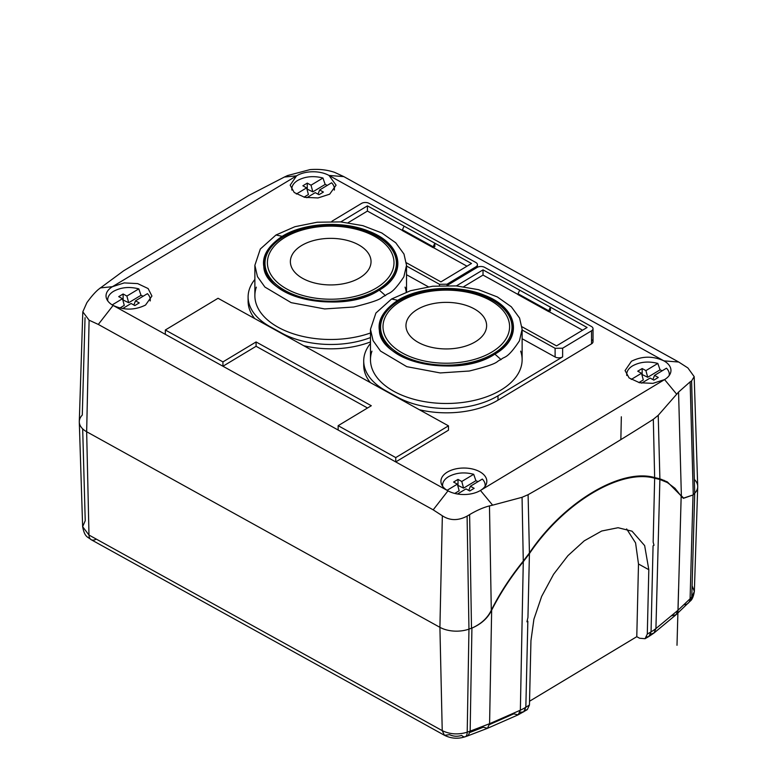 <?xml version="1.0" encoding="UTF-8"?>
<svg xmlns="http://www.w3.org/2000/svg" width="777" height="777" viewBox="0 0 777 777"><rect width="100%" height="100%" fill="white"/><g stroke="black" fill="none" stroke-linecap="round" stroke-linejoin="round"><path stroke-width="1.17" d="M525.165 710.188L527.311 709.605L529.448 704.992L530.953 640.646L533.906 619.23L541.637 596.445L553.583 574.29L567.9 555.691L584.236 540.841L601.699 531.012L618.084 527.719L632.022 531.186L644.648 545.6L648.814 569.696L647.299 634.042L645.065 638.704L639.626 638.247L636.781 636.684L638.49 563.995L635.576 542.919L626.641 528.943M529.535 701.242L636.781 636.684M684.09 604.7A10.645 7.576 -135.8 0 0 688.441 602.923A10.645 7.576 -135.8 0 0 690.093 598.746L678.01 610.256L655.924 628.574L659.887 479.487L654.652 478.224L653.156 542.123L654.011 545.279L653.068 545.833L651.048 631.856A49.097 28.341 -0 0 0 655.924 628.574L653.933 633.07L650.67 634.139M489.539 724.553L513.723 713.849L518.162 714.83L520.357 710.197A49.106 28.351 0 0 0 525.835 707.245L523.669 711.868L520.056 712.324M654.652 478.224C620.434 468.618 563.655 502.797 529.428 553.622L523.28 561.732L520.357 710.197L489.588 723.698L491.647 610.207C487.83 618.103 481.254 624.067 471.921 628.088L471.493 627.855M671.415 615.879L676.116 614.675L678.01 610.256L681.176 496.105L674.999 488.306L667.336 482.536L659.887 479.487M653.321 419.298C622.173 439.326 560.547 476.427 528.098 494.687L522.057 497.299L523.28 561.072L529.428 552.971C563.306 502.389 620.804 467.783 654.652 477.573L653.321 419.298L658.226 415.316L678.564 392.064L681.371 495.813L683.643 498.086L693.016 494.978L683.391 498.329L681.167 496.124L680.06 536.217M529.428 553.622L527.942 617.501L526.932 621.794L527.845 621.221L525.835 707.245L529.448 704.992M523.28 561.732C510.8 577.117 500.252 593.269 491.647 610.207L491.297 610.013M471.503 628.234A638.519 368.648 0 0 0 471.921 628.088L470.153 731.147L489.588 723.698L487.451 728.321L468.142 735.722L470.153 731.147A635.159 366.705 -0 0 1 467.21 732.196C458.275 734.896 449.951 734.372 442.23 730.633L444.444 735.285L449.592 734.663C453.321 736.489 457.342 736.742 461.664 735.421A10.645 4.526 -109.4 0 0 465.2 736.761A10.645 4.526 -109.4 0 0 467.21 732.196L468.958 629.137A638.519 368.648 0 0 0 471.503 628.234L469.619 514.597L467.094 516.122L468.958 629.137A23.941 13.821 0 0 1 439.908 627.321L86.655 431.74L88.986 535.052L82.644 526.689L85.227 520.707L82.673 428.846M85.043 317.676L82.284 415.054A23.941 13.821 0 0 0 79.293 421.503A23.941 13.821 0 0 0 79.293 422.018A23.941 13.821 0 0 0 86.655 431.74L89.102 320.202L98.3 324.427L433.187 509.838L442.346 515.782C449.893 520.726 458.139 520.843 467.094 516.122M692.093 585.819L694.356 591.452L691.773 596.998A635.159 366.705 -0 0 1 690.093 598.746L693.016 494.978A638.519 368.648 0 0 0 693.259 494.726A638.519 368.648 0 0 0 694.716 493.22A23.941 13.821 0 0 0 697.707 486.781A23.941 13.821 0 0 0 697.707 486.266A23.941 13.821 0 0 0 694.327 479.428M664.791 481.264L661.606 479.37M367.54 407.993L256.08 346.289L222.941 366.239L113.102 305.429C124.097 310.431 134.916 310.305 145.552 305.04L151.933 296.037L148.116 288.549L137.675 283.605L124.223 282.906L112.422 286.694L296.561 175.835L290.18 185.169L294.23 192.521L304.701 197.329L318.026 197.95L329.691 194.172L336.072 185.169L329.011 175.447L663.898 360.858C652.903 355.856 642.084 355.983 631.448 361.247L625.067 370.58L629.117 377.943L639.588 382.74L652.913 383.362L664.578 379.584L480.439 490.452A22.951 13.248 0 0 0 486.82 481.449A22.951 13.248 0 0 0 472.562 469.017A22.951 13.248 0 0 0 447.309 472.115A22.951 13.248 0 0 0 440.928 481.449A22.951 13.248 0 0 0 447.989 490.841A22.951 13.248 0 0 0 480.439 490.452L492.628 505.167L489.471 505.905C483.381 507.468 476.767 510.363 469.619 514.597M433.187 509.838L447.989 490.841L395.755 461.926L448.475 430.196L448.475 425.845L395.755 457.585L395.755 461.926L222.941 366.239L222.941 361.897L256.08 341.948L371.299 405.73L338.15 425.689L338.15 430.031M522.057 497.299L492.628 505.167M676.767 394.298L664.578 379.584A22.951 13.248 0 0 0 670.959 370.58A22.951 13.248 0 0 0 663.898 360.858L678.7 362.024L343.813 176.612L329.011 175.447A22.951 13.248 0 0 0 296.561 175.835L284.372 177.049L248.902 195.386L123.679 270.775L98.436 289.413C94.92 292.414 91.064 296.843 86.869 302.69L82.809 311.83L89.102 320.202M100.233 287.908L112.422 286.694A22.951 13.248 0 0 0 106.041 296.037A22.951 13.248 0 0 0 113.102 305.429L98.3 324.427M165.326 334.353L165.326 330.002L218.046 298.271L448.475 425.845M471.921 628.078C481.109 623.989 487.567 618.036 491.297 610.246C499.524 593.745 510.178 577.35 523.28 561.072M338.15 425.689L395.755 457.585M165.326 330.002L222.941 361.897M528.098 494.687L529.438 552.971M654.652 477.573L659.887 478.836L667.326 481.886L680.749 495.464M658.226 415.316L659.887 478.836M678.564 392.064L690.131 381.847L693.259 494.726M678.7 362.024L687.898 367.948L694.191 376.651L691.588 380.963L690.131 381.847M284.372 177.049L287.529 175.563L309.906 169.639C318.861 168.881 327.107 169.794 334.654 172.377L343.813 176.612M665.811 481.691L663.849 480.205M256.08 341.948L256.08 346.289M122.62 308.595L131.09 303.496L134.839 305.575L139.258 302.913L135.509 300.835L147.436 293.657A21.28 12.286 180 0 1 150.272 299.776A21.28 12.286 180 0 1 150.165 300.961M133.867 305.031L135.509 300.835M107.799 300.961A21.28 12.286 180 0 1 107.702 299.776A21.28 12.286 180 0 1 113.627 291.278C121.105 287.267 129.497 286.46 138.811 288.879L141.025 295.289A21.28 12.286 180 0 1 143.133 296.251M141.025 295.289L128.7 302.719L122.766 299.844M138.811 288.879L126.884 296.056L128.7 302.719M126.884 296.056L123.125 293.988L123.125 299.631M123.125 293.988L118.706 296.639L122.465 298.718L112.199 304.905M119.872 308.032L124.281 305.371L122.465 298.718M306.76 197.737L315.229 192.638L318.988 194.706L323.407 192.055L319.648 189.976L331.585 182.789A21.28 12.286 180 0 1 334.411 188.918A21.28 12.286 180 0 1 334.314 190.103M318.007 194.172L319.648 189.976M291.948 190.103A21.28 12.286 180 0 1 291.841 188.918A21.28 12.286 180 0 1 297.766 180.41C305.244 176.398 313.646 175.602 322.95 178.011L325.165 184.431A21.28 12.286 180 0 1 327.272 185.382M325.165 184.431L312.84 191.851L306.915 188.986M322.95 178.011L311.023 185.198L312.84 191.851M311.023 185.198L307.274 183.119L307.274 188.772M307.274 183.119L302.855 185.781L306.604 187.859L296.338 194.036M304.011 197.164L308.42 194.512L306.604 187.859M641.647 383.148L650.116 378.049L653.875 380.128L658.294 377.467L654.535 375.388L666.472 368.201A21.28 12.286 180 0 1 669.298 374.329A21.28 12.286 180 0 1 669.201 375.514M652.894 379.584L654.535 375.388M626.835 375.514A21.28 12.286 180 0 1 626.728 374.329A21.28 12.286 180 0 1 632.653 365.821C640.131 361.81 648.533 361.014 657.837 363.432L660.052 369.842A21.28 12.286 180 0 1 662.159 370.794M660.052 369.842L647.727 377.263L641.802 374.397M657.837 363.432L645.91 370.61L647.727 377.263M645.91 370.61L642.161 368.531L642.161 374.184M642.161 368.531L637.742 371.192L641.491 373.271L631.225 379.448M638.898 382.575L643.307 379.924L641.491 373.271M457.507 494.007L465.977 488.908L469.726 490.986L474.145 488.325L470.396 486.247L482.323 479.069A21.28 12.286 180 0 1 485.159 485.188A21.28 12.286 180 0 1 485.052 486.373M468.754 490.442L470.396 486.247M442.686 486.373A21.28 12.286 180 0 1 442.589 485.188A21.28 12.286 180 0 1 448.514 476.69C455.992 472.678 464.384 471.872 473.698 474.291L475.912 480.71A21.28 12.286 180 0 1 478.02 481.662M475.912 480.71L463.587 488.131L457.653 485.256M473.698 474.291L461.771 481.478L463.587 488.131M461.771 481.478L458.012 479.399L458.012 485.042M458.012 479.399L453.593 482.061L457.352 484.129L447.086 490.316M454.759 493.444L459.168 490.792L457.352 484.129M419.318 409.712A71.299 41.162 0 0 0 497.999 400.155L591.54 343.832A5.322 3.069 0 0 0 593.026 341.705A5.322 3.069 0 0 0 591.54 339.578M363.811 363.112A71.299 41.162 0 0 0 363.714 365.277A71.299 41.162 0 0 0 370.308 382.575M522.125 330.031L555.108 348.3L562.635 348.203L591.54 330.798A5.322 3.069 180 0 0 593.026 328.671A5.322 3.069 180 0 0 591.384 326.457L484.625 267.346A5.322 3.069 0 0 0 477.097 267.434L448.183 284.838A5.322 3.069 180 0 0 447.329 285.528M370.474 343.434A71.299 41.162 0 0 0 363.714 360.936A71.299 41.162 0 0 0 385.664 390.646L397.183 397.028A71.299 41.162 0 0 0 497.999 395.804L562.635 356.896A5.322 3.069 180 0 1 555.108 356.983L522.125 338.723M456.361 285.917L483.022 269.862L519.696 290.171L518.036 293.774L548.756 310.781L548.756 311.655L550.417 310.654L550.417 307.177L587.091 327.486L556.526 345.891L521.998 326.767M548.756 310.781L550.417 307.177L519.696 290.171M483.022 269.862L483.022 275.077L518.036 294.464M463.714 286.694L483.022 275.077M548.912 311.558L582.585 330.206M548.756 311.655L518.036 294.638L518.036 293.774M303.729 345.707A71.299 41.162 0 0 0 370.474 341.919M248.213 299.106A71.299 41.162 0 0 0 248.116 301.282A71.299 41.162 0 0 0 254.71 318.57M406.526 266.035L439.51 284.295L447.037 284.207L475.942 266.802A5.322 3.069 180 0 0 477.428 264.675A5.322 3.069 180 0 0 475.786 262.451L369.026 203.341A5.322 3.069 0 0 0 361.499 203.438L332.585 220.843A5.322 3.069 180 0 0 331.73 221.532M254.875 279.438A71.299 41.162 0 0 0 248.116 296.931A71.299 41.162 0 0 0 270.066 326.651L281.585 333.022A71.299 41.162 0 0 0 370.474 337.568M340.763 221.911L367.424 205.866L404.098 226.165L402.437 229.769L433.168 246.785L433.168 247.649L434.819 246.649L434.819 243.182L471.493 263.481L440.928 281.886L406.4 262.772M433.168 246.785L434.819 243.182L404.098 226.165M367.424 205.866L367.424 211.072L402.437 230.468M348.125 222.698L367.424 211.072M428.302 286.781L406.526 274.718M433.313 247.562L466.987 266.2M433.168 247.649L402.437 230.643L402.437 229.769M501.029 359.605C494.813 361.635 502.398 362.772 469.298 371.017L440.238 372.941L406.789 366.666L380.507 351.058L373.057 340.627L370.474 329.302L375.913 313.024L391.569 298.999L410.499 290.715L432.838 286.218L456.274 285.907L478.477 289.666L497.358 296.94L511.344 306.808L519.58 318.065L522.125 329.302L519.444 340.821C506.594 360.256 504.254 355.944 501.029 359.605A252.748 148.951 -121 0 0 494.881 354.147C523.339 337.995 518.463 308.09 484.479 295.25C458.886 284.567 419.677 286.596 397.717 300.349C376.369 315.006 373.368 330.681 388.714 347.368C410.081 369.25 467.064 372.241 494.871 354.147L494.881 354.147M379.613 329.992A66.773 38.559 180 0 1 380.73 324.718M511.868 324.718A66.773 38.559 180 0 1 512.985 329.992M380.711 329.633A65.715 37.937 0 0 0 380.584 332.032A65.715 37.937 0 0 0 380.876 335.615M511.722 335.615A65.715 37.937 0 0 0 512.014 332.032A65.715 37.937 0 0 0 511.878 329.633M371.94 351.146A75.825 43.774 0 0 0 370.474 359.712A75.825 43.774 0 0 0 393.822 391.307A75.825 43.774 0 0 0 476.048 399.98A75.825 43.774 0 0 0 522.125 359.712A75.825 43.774 0 0 0 520.658 351.146M466.113 363.422A65.715 37.937 180 0 1 380.584 327.243A65.715 37.937 180 0 1 426.486 291.074A65.715 37.937 180 0 1 512.014 327.243A65.715 37.937 180 0 1 466.113 363.422M385.431 295.6C379.215 297.63 386.8 298.776 353.71 307.012L324.64 308.935L291.19 302.661L264.908 287.063L257.459 276.631L254.875 265.297L260.314 249.019L275.971 235.004L294.901 226.709L317.239 222.222L340.676 221.901L362.878 225.66L381.76 232.935L395.746 242.803L403.982 254.06L406.526 265.297L403.855 276.826C390.996 296.251 388.655 291.948 385.431 295.6A252.748 148.951 -121 0 0 379.283 290.142C407.74 273.99 402.865 244.095 368.89 231.245C343.288 220.561 304.079 222.591 282.119 236.354C260.771 251.01 257.77 266.676 273.115 283.362C294.483 305.244 351.466 308.246 379.283 290.142L379.283 290.142M264.015 265.996A66.773 38.559 180 0 1 265.132 260.722M396.27 260.722A66.773 38.559 180 0 1 397.387 265.996M265.122 265.637A65.715 37.937 0 0 0 264.986 268.026A65.715 37.937 0 0 0 265.278 271.61M396.124 271.61A65.715 37.937 0 0 0 396.416 268.026A65.715 37.937 0 0 0 396.289 265.637M256.342 287.14A75.825 43.774 0 0 0 254.875 295.716A75.825 43.774 0 0 0 278.224 327.311A75.825 43.774 0 0 0 370.474 332.983M406.274 292.123A75.825 43.774 0 0 0 405.06 287.14M350.514 299.417A65.715 37.937 180 0 1 264.986 263.248A65.715 37.937 180 0 1 310.887 227.069A65.715 37.937 180 0 1 396.416 263.248A65.715 37.937 180 0 1 350.514 299.417M470.066 732.39L483.294 727.204L487.451 728.321L518.172 714.83L527.311 709.605M691.588 380.963L694.716 493.22L691.773 596.998L690.151 601.165L676.116 614.675L653.933 633.07L648.844 636.509L651.048 631.856L647.299 634.042M646.629 637.004L648.844 636.509L645.065 638.704M648.814 569.696L638.49 563.995M466.453 735.644L468.142 735.722L465.2 736.761C458.041 739.102 451.126 738.606 444.444 735.285L91.191 539.704A10.645 6.012 -61 0 1 88.986 535.052L442.23 730.633L439.908 627.321L442.346 515.782M96.299 539.102A10.645 6.012 -61 0 1 91.191 539.704C87.791 536.742 84.693 537.529 82.644 526.689L79.293 422.018M697.707 486.781L694.356 591.452C693.511 596.542 692.113 599.776 690.151 601.165L689.199 601.952M491.297 610.246L489.471 505.905M497.999 400.155L497.999 395.804M591.54 343.832L591.54 330.798M562.635 348.203L562.635 356.896M555.108 348.3L555.108 356.983M475.942 268.133L475.942 266.802M447.037 284.207L447.037 285.528M439.51 284.295L439.51 285.703M391.569 298.999A252.748 148.951 59 0 1 397.717 300.349M385.033 343.337A66.773 38.559 180 0 1 379.516 328.001A66.773 38.559 180 0 1 398.106 301.311A66.773 38.559 180 0 1 408.275 296.309M484.324 296.309A66.773 38.559 180 0 1 513.073 328.001A66.773 38.559 180 0 1 507.566 343.337M465.384 361.528A63.296 36.548 180 0 1 385.946 337.704A63.296 36.548 180 0 1 427.214 291.841A63.296 36.548 180 0 1 506.653 315.666A63.296 36.548 180 0 1 465.384 361.528M458.459 347.853A40.336 23.291 180 0 1 407.838 332.673A40.336 23.291 180 0 1 434.139 303.448A40.336 23.291 180 0 1 484.751 318.628A40.336 23.291 180 0 1 458.459 347.853M275.971 235.004A252.748 148.951 59 0 1 282.119 236.354M269.434 279.332A66.773 38.559 180 0 1 263.927 263.995A66.773 38.559 180 0 1 282.507 237.315A66.773 38.559 180 0 1 292.676 232.304M368.725 232.304A66.773 38.559 180 0 1 397.484 263.995A66.773 38.559 180 0 1 391.967 279.332M349.786 297.523A63.296 36.548 180 0 1 270.347 273.698A63.296 36.548 180 0 1 311.616 227.836A63.296 36.548 180 0 1 391.054 251.661A63.296 36.548 180 0 1 349.786 297.523M342.861 283.848A40.336 23.291 180 0 1 292.249 268.667A40.336 23.291 180 0 1 318.541 239.442A40.336 23.291 180 0 1 369.162 254.623A40.336 23.291 180 0 1 342.861 283.848M677 645.279L678.554 589.053M662.043 479.603L667.336 482.536M82.809 311.83L79.293 421.503M694.191 376.651L697.707 486.266M681.915 497.134L683.634 498.096M620.852 439.617L621.338 416.783M150.272 299.776L150.272 300.825M107.702 299.776L107.702 300.825M334.411 188.918L334.411 189.957M291.841 188.918L291.841 189.957M669.298 374.329L669.298 375.369M626.728 374.329L626.728 375.369M485.159 485.188L485.159 486.237M442.589 485.188L442.589 486.237M363.714 365.277L363.714 360.936M593.026 328.671L593.026 341.705M248.116 301.282L248.116 296.931M477.428 264.675L477.428 267.259M370.474 359.712L370.474 329.302M513.073 328.001C512.917 337.927 506.798 346.659 494.716 354.195C456.866 379.807 375.883 360.46 379.516 328.001M522.125 359.712L522.125 329.302M380.584 327.243L380.584 332.032M512.014 327.243L512.014 332.032M254.875 295.716L254.875 265.297M397.484 263.995C397.319 273.922 391.2 282.663 379.118 290.2C341.268 315.802 260.285 296.455 263.927 263.995M406.526 292.035L406.526 265.297M264.986 263.248L264.986 268.026M396.416 263.248L396.416 268.026"/></g></svg>
